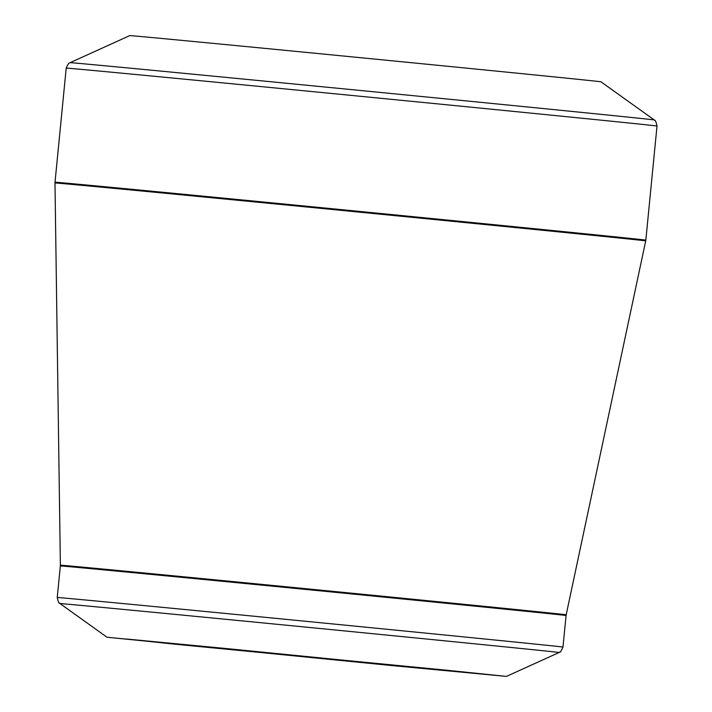 <?xml version="1.0" encoding="UTF-8"?>
<svg xmlns="http://www.w3.org/2000/svg" width="712" height="712" viewBox="0 0 712 712"><rect width="100%" height="100%" fill="white"/><g stroke="black" fill="none" stroke-linecap="round" stroke-linejoin="round"><path stroke-width="1.07" d="M129.78 35.6A236.722 0.525 5.6 0 1 365.425 58.179A236.722 0.525 5.6 0 1 600.964 81.8L654.257 119.954A293.478 0.65 5.6 0 0 238.796 78.623A293.478 0.65 5.6 0 0 70.096 62.674L129.78 35.6M391.084 665.489L107.023 637.24L448.24 670.375L506.428 676.4L391.084 665.489M227.137 648.632L495.134 675.288L173.328 644.031L125.944 638.976L227.137 648.632M506.428 676.4L559.089 652.512A250.749 0.552 -174.4 0 0 204.13 617.197A250.749 0.552 -174.4 0 0 60.004 603.571C59.452 601.8 59.336 606.321 57.245 597.493A254.086 0.561 5.6 0 1 203.294 611.297A254.086 0.561 5.6 0 1 562.978 647.083L566.076 615.524A254.086 0.561 -174.4 0 0 313.262 590.168A254.086 0.561 -174.4 0 0 60.333 565.942L60.369 565.194A254.122 0.561 5.6 0 1 313.333 589.429A254.122 0.561 5.6 0 1 566.191 614.785L645.713 240.887A296.779 0.659 -174.4 0 0 225.579 199.093A296.779 0.659 -174.4 0 0 54.984 182.966L55.02 182.219A296.824 0.659 5.6 0 1 225.642 198.345A296.824 0.659 5.6 0 1 645.828 240.149L657.016 126.033A296.824 0.659 -174.4 0 0 236.829 84.239A296.824 0.659 -174.4 0 0 66.207 68.103C69.545 60.458 69.856 63.697 70.096 62.674M55.02 182.219L66.207 68.103M60.369 565.194L54.984 182.966M57.245 597.493L60.333 565.942M107.023 637.24L60.004 603.571M562.978 647.083C559.178 655.369 559.988 650.857 559.089 652.512M566.076 615.524L566.191 614.785M645.828 240.149L645.713 240.887M657.016 126.033C655.218 117.889 654.292 121.004 654.257 119.954"/></g></svg>
